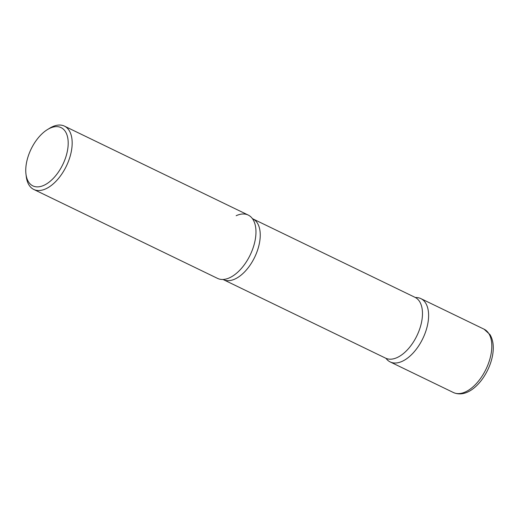<?xml version="1.0" encoding="UTF-8"?>
<svg xmlns="http://www.w3.org/2000/svg" width="519" height="519" viewBox="0 0 519 519"><rect width="100%" height="100%" fill="white"/><g stroke="black" fill="none" stroke-linecap="round" stroke-linejoin="round"><path stroke-width="0.78" d="M386.091 358.467A35.182 19.164 -64.2 0 0 390.21 361.944A35.182 19.164 -64.2 0 0 413.474 352.615A35.182 19.164 -64.2 0 0 428.383 319.756A35.182 19.164 -64.2 0 0 420.864 298.607A35.182 19.164 -64.2 0 0 415.576 297.53A35.182 19.164 115.8 0 1 427.611 324.641A35.182 19.164 115.8 0 1 402.277 361.289A35.182 19.164 115.8 0 1 386.091 358.467L385.617 358.155A33.774 18.399 115.8 0 0 397.204 357.533A33.774 18.399 115.8 0 0 420.429 326.665A33.774 18.399 115.8 0 0 415.044 297.355L415.602 297.53M25.95 173.923L26.248 176.447A35.182 19.164 -64.2 0 0 33.774 189.454L217.571 278.398A35.182 19.164 -64.2 0 0 240.835 269.069A35.182 19.164 -64.2 0 0 255.737 236.21A35.182 19.164 -64.2 0 0 248.225 215.061L64.427 126.117A35.182 19.164 -64.2 0 0 49.558 128.284L47.391 129.614A32.366 17.627 -64.2 0 0 25.963 166.43A32.366 17.627 -64.2 0 0 25.95 173.923A32.366 17.627 -64.2 0 0 46.931 183.668A32.366 17.627 -64.2 0 0 67.989 147.078A32.366 17.627 -64.2 0 0 47.391 129.614M33.774 189.454A35.182 19.164 -64.2 0 0 57.045 180.125A35.182 19.164 -64.2 0 0 71.946 147.266A35.182 19.164 -64.2 0 0 64.427 126.117M236.158 215.716A35.182 19.164 115.8 0 1 252.396 218.603A35.182 19.164 115.8 0 1 252.266 250.177A35.182 19.164 115.8 0 1 229.638 277.743A35.182 19.164 115.8 0 1 222.943 279.469M484.078 329.195L490.007 334.645C492.784 339.316 493.796 345.116 493.05 352.051C490.708 374.141 470.649 400.13 453.424 392.533A35.182 19.164 -64.2 0 0 476.689 383.204A35.182 19.164 -64.2 0 0 491.59 350.344A35.182 19.164 -64.2 0 0 484.078 329.195L420.864 298.607M252.331 218.518L252.811 218.843A33.774 18.399 115.8 0 1 258.196 248.16A33.774 18.399 115.8 0 1 234.971 279.021A33.774 18.399 115.8 0 1 223.391 279.65L385.617 358.155M453.424 392.533L390.21 361.944M222.833 279.469L223.391 279.65M252.811 218.843L415.044 297.355"/></g></svg>
